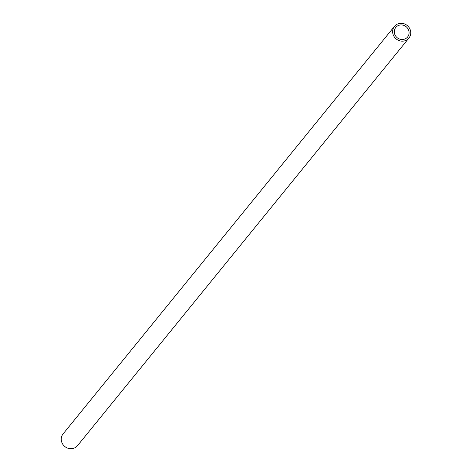 <?xml version="1.0" encoding="UTF-8"?>
<svg xmlns="http://www.w3.org/2000/svg" width="472" height="472" viewBox="0 0 472 472"><rect width="100%" height="100%" fill="white"/><g stroke="black" fill="none" stroke-linecap="round" stroke-linejoin="round"><path stroke-width="0.71" d="M394.474 26.349L63.089 433.91A9.304 8.697 39.1 0 0 61.508 441.361A9.304 8.697 39.1 0 0 68.481 448.4A9.304 8.697 39.1 0 0 77.526 445.651L408.911 38.09A9.304 8.697 -140.9 0 1 399.867 40.846A9.304 8.697 -140.9 0 1 392.893 33.807A9.304 8.697 -140.9 0 1 394.474 26.349A9.304 8.697 -140.9 0 1 403.519 23.6A9.304 8.697 -140.9 0 1 410.492 30.639A9.304 8.697 -140.9 0 1 408.911 38.09M408.87 30.928A7.593 7.098 39.1 0 0 403.182 25.187A7.593 7.098 39.1 0 0 395.801 27.435A7.593 7.098 39.1 0 0 394.515 33.518A7.593 7.098 39.1 0 0 400.203 39.259A7.593 7.098 39.1 0 0 407.584 37.011A7.593 7.098 39.1 0 0 408.87 30.928"/></g></svg>
